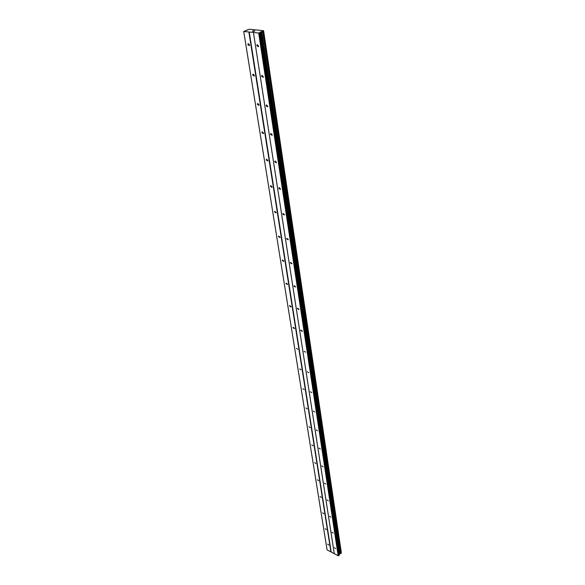 <?xml version="1.0" encoding="UTF-8"?>
<svg xmlns="http://www.w3.org/2000/svg" width="585" height="585" viewBox="0 0 585 585"><rect width="100%" height="100%" fill="white"/><g stroke="black" fill="none" stroke-linecap="round" stroke-linejoin="round"><path stroke-width="0.88" d="M249.546 44.877L249.415 45.688L247.872 44.679L248.003 43.86L249.546 44.877M254.373 75.319L254.256 76.087L252.72 75.085L252.844 74.324L254.373 75.319M259.031 104.678L258.921 105.395L257.4 104.408L257.51 103.691L259.031 104.678M263.521 133.007L263.418 133.68L261.919 132.7L262.022 132.027L263.521 133.007M267.864 160.356L267.769 160.985L266.277 160.019L266.372 159.391L267.864 160.356M272.054 186.783L271.966 187.368L270.489 186.41L270.577 185.825L272.054 186.783M276.105 212.326L276.025 212.881L274.562 211.924L274.643 211.375L276.105 212.326M280.025 237.035L279.944 237.554L278.497 236.603L278.57 236.084L280.025 237.035M283.813 260.939L283.747 261.429L282.306 260.486L282.38 259.996L283.813 260.939M287.484 284.091L287.425 284.551L285.999 283.615L286.065 283.155L287.484 284.091M291.045 306.511L290.986 306.95L289.575 306.021L289.633 305.582L291.045 306.511M294.489 328.251L294.438 328.66L293.041 327.732L293.1 327.322L294.489 328.251M297.831 349.325L296.456 348.404L297.831 349.325M301.078 369.771L299.71 368.857L301.078 369.771M304.222 389.617L302.869 388.703L304.222 389.617M307.279 408.886L305.94 407.979L307.279 408.886M310.247 427.606L308.924 426.699L310.247 427.606M313.136 445.799L311.827 444.9L313.136 445.799M315.937 463.488L314.642 462.589L315.937 463.488M318.664 480.687L317.384 479.795L318.664 480.687M321.319 497.425L320.053 496.533L321.319 497.425M323.907 513.718L322.649 512.826L323.907 513.718M326.423 529.579L325.172 528.686L326.423 529.579M328.872 545.023L327.637 544.145L328.872 545.023M258.57 45.908L258.431 46.727L256.866 45.718L256.998 44.899L258.57 45.908M263.272 76.576L263.148 77.344L261.59 76.343L261.714 75.575L263.272 76.576M267.806 106.148L267.689 106.858L266.146 105.87L266.263 105.154L267.806 106.148M272.179 134.667L272.069 135.332L270.541 134.353L270.65 133.687L272.179 134.667M276.398 162.191L276.295 162.82L274.789 161.848L274.884 161.219L276.398 162.191M280.471 188.78L280.383 189.364L278.884 188.407L278.972 187.814L280.471 188.78M284.412 214.476L284.332 215.024L282.847 214.073L282.928 213.518L284.412 214.476M288.222 239.323L288.142 239.843L286.672 238.892L286.752 238.373L288.222 239.323M291.908 263.36L291.835 263.85L290.379 262.906L290.452 262.416L291.908 263.36M295.476 286.635L295.41 287.089L293.97 286.153L294.036 285.692L295.476 286.635M298.928 309.173L298.869 309.604L297.443 308.668L297.502 308.236L298.928 309.173M302.277 331.008L302.218 331.417L300.807 330.488L300.865 330.079L302.277 331.008M305.524 352.185L304.127 351.263L305.524 352.185M308.675 372.725L307.286 371.804L308.675 372.725M311.725 392.652L310.357 391.738L311.725 392.652M314.693 412.001L313.341 411.087L314.693 412.001M317.575 430.787L316.236 429.88L317.575 430.787M320.375 449.046L319.044 448.139L320.375 449.046M323.095 466.793L321.779 465.894L323.095 466.793M325.743 484.058L324.441 483.159L325.743 484.058M328.317 500.848L327.03 499.948L328.317 500.848M330.817 517.184L329.545 516.292L330.817 517.184M333.26 533.089L331.995 532.204L333.26 533.089M335.636 548.584L334.386 547.692L335.636 548.584M243.726 31.466L327.081 549.863L338.174 555.75L339.241 555.187L339.271 554.207L260.457 32.036L260.281 32.555L258.68 33.009L243.726 31.466L249.254 29.25L263.586 30.698L262.906 31.407L260.457 32.036M341.223 552.525L263.608 30.793L341.304 552.408M339.256 554.112L341.296 553.037L263.499 31.144M254.087 30.859L253.049 31.005M253.356 31.034L252.566 31.217M253.137 31.268L252.427 31.232L253.451 30.793L252.427 31.232M254.863 30.939L253.78 31.371M331.154 551.86L249.225 31.941M334.262 553.512L253.415 32.38M330.905 551.896L248.874 31.992M341.274 552.474L263.557 30.829M341.282 553.088L263.484 31.159M340.777 553.498L262.702 31.444M340.104 553.585L261.729 31.583M339.753 553.651L261.232 31.67M339.307 553.98L260.544 31.912M339.241 555.187L260.281 32.555M338.781 555.655L259.557 32.87M338.174 555.75L258.68 33.009M334.298 553.695L253.437 32.467M340.909 553.468L262.906 31.407M339.929 553.629L261.48 31.634M339.519 553.768L260.873 31.765M339.358 554.88L260.493 32.38M278.972 187.814L279.345 187.595M274.884 161.219L275.286 160.992M270.65 133.687L271.089 133.446M266.263 105.154L266.738 104.912M261.714 75.575L262.234 75.326M256.998 44.899L257.561 44.643M270.577 185.825L270.943 185.606M266.372 159.391L266.767 159.164M262.022 132.027L262.453 131.8M257.51 103.691L257.978 103.457M252.844 74.324L253.349 74.083M248.003 43.86L248.552 43.619M247.075 30.274L247.009 29.835M341.296 553.037L263.513 31.122"/></g></svg>

